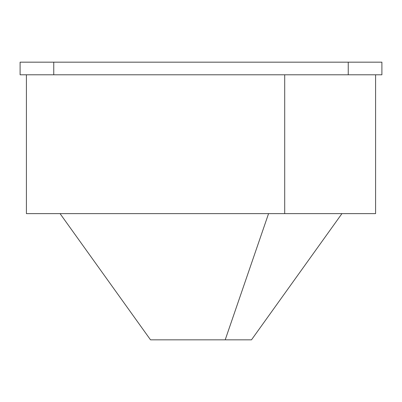 <?xml version="1.0" encoding="UTF-8"?>
<svg xmlns="http://www.w3.org/2000/svg" width="402" height="402" viewBox="0 0 402 402"><rect width="100%" height="100%" fill="white"/><g stroke="black" fill="none" stroke-linecap="round" stroke-linejoin="round"><path stroke-width="0.6" d="M20.1 62.169L20.1 74.792L20.1 62.169L348.243 62.169L348.243 74.792L53.757 74.792L53.757 62.169L53.757 74.792L20.1 74.792L348.243 74.792L348.243 62.169L381.9 62.169L381.9 74.792L381.9 62.169L20.1 62.169M341.936 213.623L251.486 339.831L225.205 339.831L268.566 213.623L225.205 339.831L150.514 339.831L60.064 213.623L26.648 213.623L284.701 213.623L284.701 74.792L284.701 213.623L26.411 213.623L26.411 74.792M176.795 339.831L225.205 339.831M375.589 74.792L375.589 213.623L284.701 213.623M381.9 74.792L348.243 74.792L381.9 74.792"/></g></svg>
